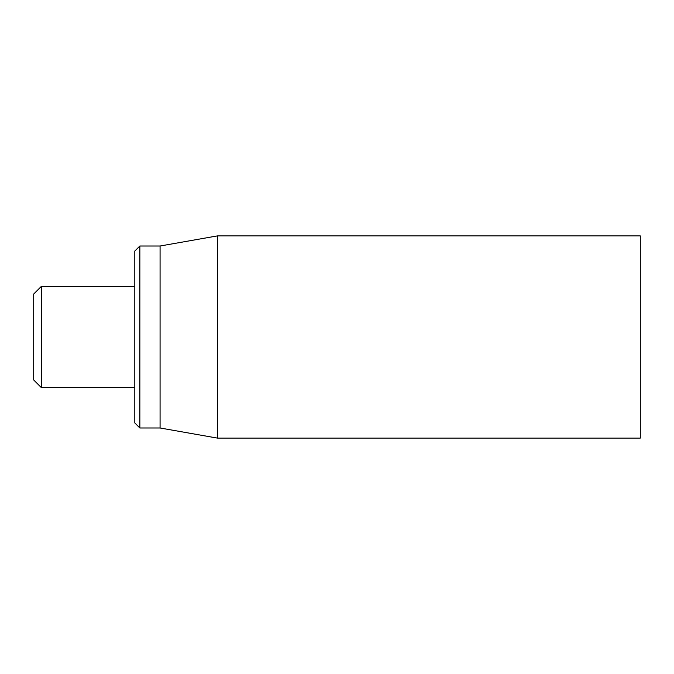 <?xml version="1.0" encoding="UTF-8"?>
<svg xmlns="http://www.w3.org/2000/svg" width="674" height="674" viewBox="0 0 674 674"><rect width="100%" height="100%" fill="white"/><g stroke="black" fill="none" stroke-linecap="round" stroke-linejoin="round"><path stroke-width="1.01" d="M640.3 337L640.3 235.9L217.416 235.9L217.416 438.1L640.3 438.1L640.3 337M134.8 337L134.8 422.935L139.855 427.99L139.855 246.01L134.8 251.065L134.8 337M139.855 427.99L160.075 427.99L160.075 246.01L139.855 246.01M41.282 286.45L33.7 294.033L33.7 379.968L41.282 387.55L41.282 286.45L134.8 286.45M160.075 427.99L217.416 438.1M160.075 246.01L217.416 235.9M41.282 387.55L134.8 387.55"/></g></svg>
